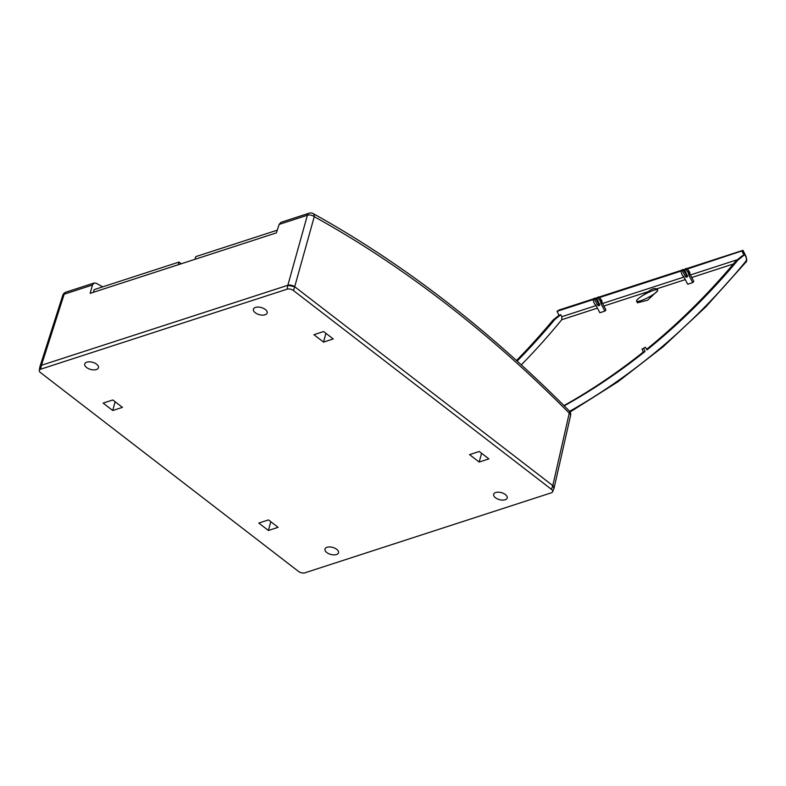 <?xml version="1.0" encoding="UTF-8"?>
<svg xmlns="http://www.w3.org/2000/svg" width="786" height="786" viewBox="0 0 786 786"><rect width="100%" height="100%" fill="white"/><g stroke="black" fill="none" stroke-linecap="round" stroke-linejoin="round"><path stroke-width="1.18" d="M178.284 264.725L179.041 262.062L181.252 263.772M194.889 259.341L195.802 256.619L277.271 230.17M309.173 213.183A4.981 4.981 0 0 1 313.123 213.566L313.123 213.566A4.981 3.026 118.9 0 1 314.253 216.671A4.981 2.741 15.6 0 0 307.395 215.236A4.981 3.341 -108 0 1 309.173 213.183L280.956 222.35L279.118 224.423L307.395 215.236L287.843 285.289L41.412 365.294L39.919 366.748M102.701 286.851L96.285 283.274L94.182 282.98L92.473 285.013L90.144 293.345L276.407 232.872L279.118 224.423M93.396 292.294L94.163 289.621L179.041 262.062M287.843 285.289L294.701 286.733A4.981 2.584 -164.7 0 0 287.843 285.298L41.422 365.294L40.675 369.194L287.096 289.189A4.588 2.378 15.3 0 1 293.414 290.515L294.701 286.733L552.774 485.601A4.981 2.584 15.3 0 1 554.022 488.185L552.637 491.771A4.588 2.378 -164.7 0 0 551.487 489.383L293.414 290.515M554.002 488.234L552.784 485.601L294.701 286.733L314.253 216.671A1226.376 805.247 70.6 0 1 569.27 413.19A4.981 2.191 135.3 0 0 569.27 410.931A4.981 2.191 135.3 0 1 569.27 410.931L569.27 410.931A4.981 4.981 0 0 1 570.587 415.539A4.981 2.604 -167.2 0 0 569.27 413.19L552.784 485.601M687.347 269.028L742.849 250.626L745.806 256.629A3.979 2.663 -107.3 0 1 745.718 261.433A0.992 0.678 -140.6 0 1 745.776 262.288A0.992 0.678 -140.6 0 0 745.776 262.288A0.992 0.678 -140.6 0 1 745.541 262.445L705.632 306.972L662.952 346.852L617.698 381.917L570.066 412.002M593.921 298.709L559.062 310.028L557.009 311.344L559.023 315.284L552.971 320.148A1215.185 816.605 -108.6 0 1 516.51 360.499M742.033 251.274L743.988 255.234L737.946 260.097A1215.185 812.714 -107.3 0 1 646.976 349.908L645.394 347.245L642.015 349.122L643.302 352.02A1215.185 812.714 -107.3 0 1 563.955 405.596M643.302 352.02L645.06 351.45L643.773 348.552M645.06 351.45A1215.185 812.714 -107.3 0 1 564.21 405.851M745.718 261.433A1222.652 817.715 -107.3 0 1 569.604 411.304M657.656 289.857A11.947 2.191 -27.7 0 0 642.388 295.733L648.352 291.596C651.741 288.934 654.483 288.04 656.575 288.924L657.568 289.592L657.577 290.8A11.947 2.191 -27.7 0 1 646.554 298.297A11.947 2.191 -27.7 0 1 636.572 301.067L637.407 302.807L647.615 300.213L657.577 290.8M559.023 315.284L560.782 314.714L561.793 316.709L561.764 319.705A1221.159 820.613 -108.6 0 1 521.315 364.861M642.388 295.733A11.947 2.191 -27.7 0 0 636.572 301.067M692.741 282.596L688.801 275.09L690 274.176L693.802 281.427A1230.247 898.752 -106.2 0 1 692.741 282.596L687.711 284.227L683.771 276.721A1.169 0.845 -128.8 0 0 683.289 276.161L682.828 275.837A0.825 0.59 51.2 0 1 682.494 275.444L682.032 274.569A4.804 3.458 51.2 0 1 681.58 273.449L681.01 271.475A0.825 0.59 51.2 0 1 681.295 270.767L682.297 269.745A0.992 0.717 -128.8 0 0 681.953 270.099M594.088 298.621A0.992 0.717 51.2 0 1 594.432 298.267L593.44 299.289A0.825 0.59 -128.8 0 0 593.155 300.006L593.725 301.971A4.804 3.458 -128.8 0 0 594.177 303.091L594.629 303.966A0.825 0.59 -128.8 0 0 594.973 304.359L595.434 304.683A1.169 0.845 51.2 0 1 595.916 305.243L599.856 312.749L604.876 311.118L600.946 303.612A1.169 0.845 51.2 0 1 600.789 302.944L600.818 302.463A0.825 0.59 -128.8 0 0 600.71 301.991L600.249 301.117A4.804 3.458 -128.8 0 0 599.571 300.075L598.205 298.366A0.825 0.59 -128.8 0 0 597.37 298.012L598.362 297A0.992 0.717 51.2 0 1 599.384 297.422L598.205 298.366M600.789 302.944L602.007 302.138A0.992 0.717 -128.8 0 0 602.145 302.708L605.947 309.959A1230.247 898.752 -106.2 0 1 604.876 311.118M594.432 298.267L594.668 298.199A0.992 0.717 51.2 0 1 595.808 298.808L598.696 304.025A0.992 0.717 -128.8 0 0 599.669 304.663M593.44 299.289L594.668 298.199M597.792 297.422A0.992 0.717 51.2 0 1 598.136 297.069L598.362 297M598.136 297.069L597.37 298.012M599.571 300.075L600.75 299.132L599.384 297.422M600.75 299.132A4.981 3.576 51.2 0 1 601.457 300.213L600.249 301.117M600.71 301.991L601.909 301.087L601.457 300.213M601.909 301.087A0.992 0.717 51.2 0 1 602.047 301.657L600.818 302.463M597.134 298.09A0.825 0.59 -128.8 0 0 596.918 298.975L599.541 304.27A1.169 0.845 51.2 0 1 599.237 305.528L599.639 305.106M599.689 304.791L599.237 305.528M598.844 305.656A1.169 0.845 51.2 0 1 597.498 304.939L598.696 304.025M595.808 298.808L594.609 299.721L597.498 304.939M594.609 299.721A0.825 0.59 -128.8 0 0 593.666 299.22M598.971 297.079L681.776 270.188M683.132 269.755L685.48 268.989M686.826 268.557L742.682 250.42M595.267 298.277L597.625 297.511M557.009 311.344L593.145 299.613M595.778 298.759L596.839 298.415M599.492 297.55L681 271.091M683.633 270.237L684.704 269.893M646.632 349.328A1215.185 812.714 -107.3 0 0 736.187 260.667L742.239 255.804L743.988 255.234M560.782 314.714L554.729 319.578A1215.185 816.605 -108.6 0 1 517.149 361.069M554.729 319.578L552.971 320.148M645.394 347.245L642.015 349.122M736.187 260.667L737.946 260.097M690 274.176A0.992 0.717 51.2 0 1 689.872 273.616L689.902 273.125A0.992 0.717 -128.8 0 0 689.774 272.565L689.312 271.691A4.981 3.576 -128.8 0 0 688.605 270.61L687.239 268.891A0.992 0.717 -128.8 0 0 686.227 268.468L685.991 268.547A0.992 0.717 -128.8 0 0 685.647 268.9M686.227 268.468L684.999 269.569L685.991 268.547M689.872 273.616L688.644 274.422L689.902 273.125M689.774 272.565L688.565 273.469L688.114 272.595L689.312 271.691M688.605 270.61L687.426 271.553L686.06 269.844L687.239 268.891M687.534 276.141A0.992 0.717 51.2 0 1 686.561 275.503L683.663 270.286A0.992 0.717 -128.8 0 0 682.523 269.677L682.297 269.745M682.523 269.677L681.295 270.767M688.644 274.422A1.169 0.845 -128.8 0 0 688.801 275.09M687.426 271.553A4.804 3.458 51.2 0 1 688.114 272.595M685.225 269.49A0.825 0.59 51.2 0 1 686.06 269.844M687.504 276.584L687.092 277.006A1.169 0.845 -128.8 0 0 687.406 275.748L684.783 270.443A0.825 0.59 51.2 0 1 684.999 269.569M687.092 277.006L687.544 276.269M686.561 275.503L685.363 276.407A1.169 0.845 -128.8 0 0 686.699 277.134M685.363 276.407L682.464 271.199L683.663 270.286M681.521 270.689A0.825 0.59 51.2 0 1 682.464 271.199M265.304 309.458A7.133 3.704 -164.7 0 0 258.191 307.061A7.133 3.704 -164.7 0 0 253.406 309.173A7.133 3.704 -164.7 0 0 259.301 314.665A7.133 3.704 -164.7 0 0 267.161 312.936A7.133 3.704 -164.7 0 0 265.304 309.458M96.619 364.223A7.133 3.704 -164.7 0 0 89.506 361.825A7.133 3.704 -164.7 0 0 84.721 363.938A7.133 3.704 -164.7 0 0 90.606 369.43A7.133 3.704 -164.7 0 0 98.466 367.701A7.133 3.704 -164.7 0 0 96.619 364.223M336.673 549.306A7.005 3.635 -164.7 0 0 329.688 546.948A7.005 3.635 -164.7 0 0 324.982 549.031A7.005 3.635 -164.7 0 0 330.768 554.425A7.005 3.635 -164.7 0 0 338.501 552.725A7.005 3.635 -164.7 0 0 336.673 549.306M505.369 494.541A7.005 3.635 -164.7 0 0 498.373 492.183A7.005 3.635 -164.7 0 0 493.677 494.266A7.005 3.635 -164.7 0 0 499.464 499.66A7.005 3.635 -164.7 0 0 507.186 497.96A7.005 3.635 -164.7 0 0 505.369 494.541M40.675 369.194A4.588 2.378 -164.7 0 0 39.3 370.481A4.588 2.378 -164.7 0 0 40.518 372.623L298.592 571.491A4.588 2.378 15.3 0 0 304.909 572.817L551.33 492.812A4.588 2.378 -164.7 0 0 552.637 491.771M479.254 451.488L488.872 458.896L479.185 462.04L469.566 454.632L479.254 451.488M268.478 519.91L278.097 527.327L268.409 530.471L258.791 523.063L268.478 519.91M112.752 410.518L103.133 403.11L112.82 399.966L122.439 407.374L112.752 410.518L115.12 401.734M323.527 342.087L313.909 334.679L323.596 331.535L333.215 338.943L323.527 342.087L325.895 333.313M39.3 370.481L39.929 366.698A4.981 2.584 15.3 0 1 41.422 365.294L64.187 294.2A4.981 2.564 -162.2 0 0 62.762 295.359L39.978 366.502M481.563 453.257L479.185 462.04M270.787 521.688L268.409 530.471M92.473 285.013L64.187 294.2A4.981 3.341 -108 0 1 65.965 292.146A4.981 4.981 0 0 0 62.762 295.359M561.764 319.705L597.429 308.122M603.884 306.029L648.352 291.596M561.793 316.709L596.093 305.577M602.548 303.475L683.948 277.055M690.413 274.953L737.386 259.704M656.575 288.924L685.284 279.6M691.749 277.507L733.397 263.988M602.145 302.708L600.946 303.612M287.843 285.298L287.096 289.189M551.487 489.383L552.774 485.601M65.965 292.146L94.182 282.98M570.587 415.539L554.081 487.998M313.123 213.566C402.658 263.202 488.037 328.99 569.27 410.931M593.263 299.397L594.216 298.405M596.957 298.199L597.92 297.206M743.025 250.39L745.993 256.413C746.995 259.783 746.926 261.748 745.767 262.298L705.818 306.864L663.089 346.793L617.767 381.898L570.076 412.011M684.812 269.677L685.775 268.684M681.118 270.875L682.081 269.883"/></g></svg>
